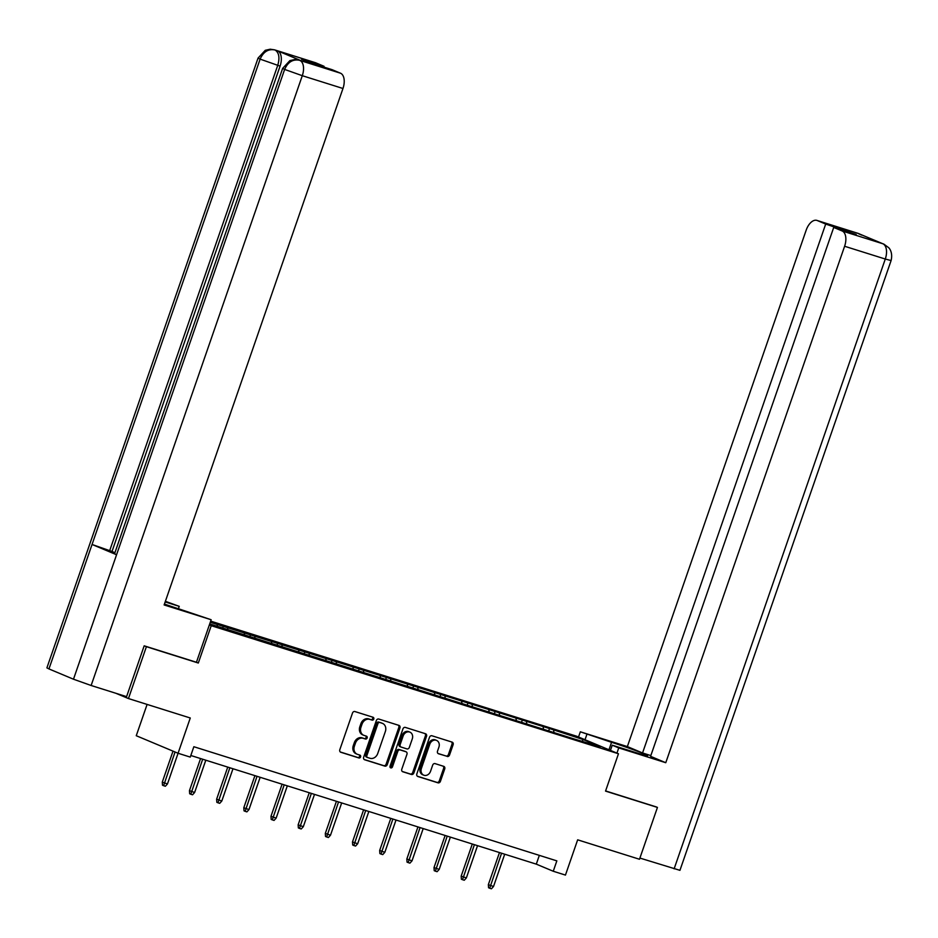 <?xml version="1.0" encoding="UTF-8"?>
<svg xmlns="http://www.w3.org/2000/svg" width="938" height="938" viewBox="0 0 938 938"><rect width="100%" height="100%" fill="white"/><g stroke="black" fill="none" stroke-linecap="round" stroke-linejoin="round"><path stroke-width="1.41" d="M373.781 719.059A1.513 1.255 112.8 0 0 373.078 717.265L354.916 711.543A2.157 1.794 112.8 0 0 352.5 713.044L339.814 749.697A2.157 1.794 112.8 0 0 340.822 752.264L358.984 757.974A1.513 1.255 112.8 0 0 359.969 755.125L357.624 754.387A6.906 5.722 112.8 0 1 357.202 754.234A6.906 5.722 112.8 0 1 354.4 746.156L355.467 743.095A6.906 5.722 112.8 0 1 363.194 738.312L365.539 739.05A1.513 1.255 112.8 0 0 366.524 736.201L364.179 735.451A6.906 5.722 112.8 0 1 363.768 735.31A6.906 5.722 112.8 0 1 360.966 727.22L362.021 724.171A6.906 5.722 112.8 0 1 369.748 719.376L372.093 720.114A1.513 1.255 112.8 0 0 373.781 719.059M363.768 735.31L362.631 734.829A6.906 5.722 112.8 0 1 359.829 726.751L360.884 723.69A6.906 5.722 112.8 0 1 368.611 718.895L370.967 719.634A1.513 1.255 112.8 0 0 372.374 717.042M340.306 751.983L357.859 757.505A1.513 1.255 112.8 0 0 359.254 754.902M357.202 754.234L356.077 753.765A6.906 5.722 112.8 0 1 353.274 745.675L354.329 742.626A6.906 5.722 112.8 0 1 362.056 737.831L364.413 738.569A1.513 1.255 112.8 0 0 365.82 735.967M447.145 756.474A2.157 1.794 112.8 0 0 449.56 754.973L453.124 744.69A2.157 1.794 112.8 0 0 452.116 742.122L431.937 735.767A2.157 1.794 112.8 0 0 429.522 737.268L416.835 773.92A2.157 1.794 112.8 0 0 417.844 776.488L438.011 782.831A2.157 1.794 112.8 0 0 440.426 781.331L444.729 768.914A2.157 1.794 112.8 0 0 443.721 766.346L435.091 763.626A2.157 1.794 112.8 0 0 432.676 765.127L430.542 771.282A5.769 4.784 112.8 0 1 423.742 775.163A5.769 4.784 112.8 0 1 421.397 768.41L429.756 744.28A5.769 4.784 112.8 0 1 436.557 740.399A5.769 4.784 112.8 0 1 438.902 747.164L437.507 751.186A2.157 1.794 112.8 0 0 438.515 753.753L446.019 755.993A2.157 1.794 112.8 0 0 448.434 754.492L451.987 744.221A2.157 1.794 112.8 0 0 451.495 741.923M144.698 645.989L146.398 646.692L128.447 698.552L190.273 717.992L178.068 753.261L190.262 757.095L193.849 746.718L556.844 860.873L553.256 871.25L565.45 875.084L577.656 839.827L639.493 859.267L657.444 807.419L655.756 806.703M146.398 646.692L198.305 663.025L211.226 625.693L618.47 753.765L605.538 791.097L657.444 807.419M399.951 727.97A2.157 1.794 112.8 0 0 398.943 725.391L378.764 719.047A2.157 1.794 112.8 0 0 376.349 720.548L363.663 757.189A2.157 1.794 112.8 0 0 364.671 759.768L384.838 766.112A2.157 1.794 112.8 0 0 387.253 764.611L399.951 727.97L398.814 727.489A2.157 1.794 112.8 0 0 398.322 725.203M405.357 727.407L425.524 733.75A2.157 1.794 112.8 0 1 426.532 736.33L413.846 772.971A2.157 1.794 112.8 0 1 411.43 774.471L402.801 771.763A2.157 1.794 112.8 0 1 401.792 769.183L406.94 754.328A2.157 1.794 112.8 0 0 405.931 751.748L400.209 749.943A2.157 1.794 112.8 0 0 397.794 751.444L392.436 766.921A1.513 1.255 112.8 0 1 390.044 766.17L402.941 728.908A2.157 1.794 112.8 0 1 405.357 727.407M128.447 698.552L115.784 693.241M210.675 621.12L576.659 736.224L618.47 753.765M211.226 625.693L209.373 624.907M548.8 730.55L549.492 728.545L210.276 622.293M549.492 728.545L583.225 739.578L600.402 746.789L574.912 739.203L209.713 623.911M543.501 729.037L543.161 726.985M526.757 723.62L526.441 721.721M516.322 720.49L515.994 718.438M499.579 715.073L499.274 713.173M489.155 711.942L488.827 709.89M472.412 706.537L472.095 704.637M461.977 703.394L461.648 701.343M445.233 697.989L444.929 696.09M434.81 694.847L434.482 692.807M418.067 689.442L417.75 687.542M407.631 686.311L407.303 684.259M390.888 680.894L390.583 678.995M380.465 677.764L380.136 675.712M363.721 672.347L363.416 670.447M353.286 669.216L352.958 667.164M336.543 663.799L336.238 661.911M326.119 660.669L325.791 658.617M309.376 655.263L309.071 653.364M298.952 652.121L298.612 650.069M282.197 646.716L281.892 644.816M271.774 643.585L271.445 641.533M255.03 638.168L254.726 636.269M244.607 635.038L244.267 632.986M227.852 629.621L227.547 627.721M217.405 626.338L217.1 624.438M147.102 704.415L136.256 735.72L178.068 753.261M190.813 755.489L536.302 864.144L553.256 871.25M582.24 741.067L583.225 739.578M553.924 732.168L553.619 730.268M539.338 855.374L536.302 864.144M222.728 628.014L223.42 625.998M249.895 636.55L250.598 634.545M277.073 645.098L277.765 643.081M304.24 653.645L304.944 651.629M331.419 662.193L332.111 660.176M358.586 670.74L359.289 668.724M385.764 679.288L386.456 677.271M412.931 687.824L413.635 685.807M440.11 696.371L440.801 694.355M467.276 704.919L467.98 702.902M494.455 713.466L495.147 711.45M521.622 722.014L522.325 719.997M198.305 663.025L196.441 662.24L211.156 619.737L164.127 604.951L342.968 88.489L302.294 75.697L91.138 685.49L126.583 696.641L144.182 645.825L196.429 662.251M364.155 759.487L383.712 765.643A2.157 1.794 112.8 0 0 386.128 764.142L398.814 727.489M379.667 722.495A1.513 1.255 112.8 0 0 377.967 723.538L366.828 755.711A1.513 1.255 112.8 0 0 367.532 757.505L370.018 758.291A6.906 5.722 112.8 0 0 377.744 753.495L385.354 731.511A6.906 5.722 112.8 0 0 382.552 723.421A6.906 5.722 112.8 0 0 382.141 723.268L378.53 722.014A1.513 1.255 112.8 0 0 376.841 723.069L377.967 723.538M367.356 757.435L366.406 757.036A1.513 1.255 112.8 0 1 365.703 755.231L376.841 723.069M382.552 723.421L381.426 722.952A6.906 5.722 112.8 0 0 381.016 722.799L382.141 723.268M378.53 722.014L381.016 722.799M402.285 771.482L410.305 774.002A2.157 1.794 112.8 0 0 412.708 772.502L425.406 735.849A2.157 1.794 112.8 0 0 424.914 733.563M405.052 751.385A2.157 1.794 112.8 0 0 404.806 751.279L399.072 749.474A2.157 1.794 112.8 0 0 396.657 750.975L391.298 766.44L392.436 766.921M390.161 767.519A1.513 1.255 112.8 0 0 391.298 766.44M412.274 738.898A5.769 4.784 112.8 0 0 409.929 732.144A5.769 4.784 112.8 0 0 403.129 736.025L400.186 744.526A2.157 1.794 112.8 0 0 401.194 747.094L406.916 748.899A2.157 1.794 112.8 0 0 409.331 747.398L412.274 738.898M409.929 732.144L408.804 731.663A5.769 4.784 112.8 0 0 402.003 735.544L403.129 736.025M400.936 746.988L400.057 746.625A2.157 1.794 112.8 0 1 399.06 744.045L402.003 735.544M437.999 753.472L446.019 755.993M436.557 740.399L435.431 739.93A5.769 4.784 112.8 0 0 428.619 743.811L429.756 744.28M423.742 775.163L422.604 774.694A5.769 4.784 112.8 0 1 420.271 767.929L428.619 743.811M417.328 776.207L436.885 782.362A2.157 1.794 112.8 0 0 439.301 780.862L443.604 768.445A2.157 1.794 112.8 0 0 443.111 766.147M167.456 783.957L165.369 786.243L163.634 785.692L162.497 785.223L162.286 782.116L167.456 783.957L178.079 753.261M163.634 785.692L175.043 751.995M162.286 782.116L173.014 751.139M164.443 604.049A24.716 1.055 19.1 0 0 179.932 609.231L211.156 619.737M165.17 601.926L179.24 606.347L165.393 601.305M178.408 608.75L179.24 606.347M314.922 62.553A13.179 7.328 107.5 0 1 315.285 62.647A13.179 7.328 107.5 0 1 315.637 62.776L324.056 66.305L323.798 67.067M91.138 685.49L73.481 679.206L116.57 554.757L114.565 553.737L282.631 68.392L284.636 69.424C287.884 62.072 292.808 59.024 299.398 60.255L340.494 73.199A13.179 7.328 107.5 0 1 342.968 88.489M301.168 60.806A13.179 7.328 107.5 0 1 301.544 60.9A13.179 7.328 107.5 0 1 301.895 61.029L277.601 50.84A13.179 7.328 107.5 0 1 280.075 66.129L112.009 551.474L92.053 544.474L48.952 668.923L73.481 679.206M48.952 668.923L46.9 667.868L258.056 58.086L260.119 59.129C263.379 51.778 268.28 48.717 274.811 49.949L277.601 50.84M280.075 66.129L260.119 59.129L92.053 544.474L116.57 554.757L284.636 69.424L302.294 75.697A13.179 7.328 -72.5 0 0 299.82 60.419M324.056 66.305L301.59 59.246L309.61 62.612L332.075 69.67L340.494 73.199M112.009 551.474L114.928 552.705M109.652 550.735L277.718 65.39C279.911 57.91 279.09 52.821 275.244 50.101M616.946 753.12L618.74 747.914L612.244 745.194L636.984 752.968A24.716 1.055 19.1 0 0 647.619 755.723A24.716 1.055 19.1 0 0 635.565 750.564A24.716 1.055 19.1 0 0 611.553 742.31L580.329 731.804L627.358 746.589L806.188 230.138A13.179 7.328 -72.5 0 1 816.928 220.407A13.179 7.328 -72.5 0 1 817.279 220.536L825.698 224.065L642.553 752.968L627.358 746.589M618.74 747.914L665.769 762.711L650.573 756.333L833.718 227.43L842.136 230.971L882.939 243.786L857.953 233.328L817.279 220.536M650.831 755.571L642.553 752.968M585.019 739.73L586.825 734.524M578.523 737.01L580.329 731.804M610.45 750.388L612.244 745.194M665.769 762.711L844.61 246.26A13.179 7.328 -72.5 0 0 842.136 230.971M883.877 244.138L888.649 247.655C888.685 247.62 893.187 251.783 891.1 260.553L679.944 870.335L639.904 858.071M833.718 227.43L856.195 234.5L825.698 224.065M656.26 806.915L605.596 790.933M848.163 231.135L847.905 231.897M881.814 243.411L882.529 243.634M883.76 244.079L882.975 243.798M861.588 235.098L858.387 233.48M194.623 792.493L192.548 794.779L190.801 794.24L189.675 793.759L189.453 790.664L194.623 792.493L205.809 760.202M190.801 794.24L202.678 759.217M189.453 790.664L200.568 758.561M221.802 801.04L219.715 803.327L217.968 802.787L216.842 802.307L216.631 799.199L221.802 801.04L232.976 768.75M217.968 802.787L229.845 767.765M216.631 799.199L227.746 767.096M248.969 809.588L246.893 811.874L245.146 811.323L244.021 810.854L243.798 807.747L248.969 809.588L260.154 777.297M245.146 811.323L257.024 776.312M243.798 807.747L254.913 775.644M276.147 818.135L274.06 820.422L272.313 819.871L271.188 819.402L270.976 816.295L276.147 818.135L287.321 785.833M272.313 819.871L284.191 784.848M270.976 816.295L282.092 784.191M303.314 826.683L301.227 828.969L299.492 828.418L298.366 827.949L298.143 824.842L303.314 826.683L314.5 794.38M299.492 828.418L311.357 793.396M298.143 824.842L309.259 792.739M330.493 835.219L328.406 837.517L326.659 836.966L325.533 836.485L325.322 833.39L330.493 835.219L341.666 802.928M326.659 836.966L338.536 801.943M325.322 833.39L336.437 801.287M357.659 843.766L355.572 846.053L353.837 845.513L352.7 845.032L352.489 841.925L357.659 843.766L368.845 811.476M353.837 845.513L365.703 810.491M352.489 841.925L363.604 809.834M384.826 852.314L382.751 854.6L381.004 854.061L379.878 853.58L379.667 850.473L384.826 852.314L396.012 820.023M381.004 854.061L392.881 819.038M379.667 850.473L390.783 818.37M412.005 860.861L409.918 863.148L408.182 862.597L407.045 862.128L406.834 859.02L412.005 860.861L423.19 828.571M408.182 862.597L420.048 827.574M406.834 859.02L417.949 826.917M439.172 869.409L437.096 871.695L435.349 871.144L434.224 870.675L434.013 867.568L439.172 869.409L450.357 837.106M435.349 871.144L447.227 836.121M434.013 867.568L445.128 835.465M466.35 877.956L464.263 880.243L462.528 879.692L461.39 879.223L461.179 876.115L466.35 877.956L477.536 845.654M462.528 879.692L474.394 844.669M461.179 876.115L472.295 844.012M493.517 886.492L491.442 888.79L489.695 888.239L488.569 887.758L488.346 884.663L493.517 886.492L504.703 854.201M489.695 888.239L501.572 853.217M488.346 884.663L499.473 852.56M368.611 718.895L369.748 719.376M360.884 723.69L362.021 724.171M359.829 726.751L360.966 727.22M364.413 738.569L365.539 739.05M362.056 737.831L363.194 738.312M354.329 742.626L355.467 743.095M353.274 745.675L354.4 746.156M357.859 757.505L358.984 757.974M370.967 719.634L372.093 720.114M386.128 764.142L387.253 764.611M383.712 765.643L384.838 766.112M365.703 755.231L366.828 755.711M425.406 735.849L426.532 736.33M412.708 772.502L413.846 772.971M410.305 774.002L411.43 774.471M404.806 751.279L405.931 751.748M399.072 749.474L400.209 749.943M396.657 750.975L397.794 751.444M399.06 744.045L400.186 744.526M420.271 767.929L421.397 768.41M443.604 768.445L444.729 768.914M439.301 780.862L440.426 781.331M436.885 782.362L438.011 782.831M451.987 744.221L453.124 744.69M448.434 754.492L449.56 754.973M301.895 61.029L299.41 60.267M315.637 62.776L274.834 49.96M315.285 62.647L274.611 49.855A13.179 7.328 107.5 0 1 274.963 49.984M282.631 68.392L289.901 60.583L294.849 59.528L299.539 60.29M674.129 868.834L885.284 259.04L844.61 246.26M608.973 749.779L611.553 742.31M891.1 260.553L885.284 259.04A13.179 7.328 -72.5 0 0 882.81 243.751M857.226 233.105A13.179 7.328 107.5 0 1 857.602 233.199A13.179 7.328 107.5 0 1 857.953 233.328M859.419 234.195L858.235 233.445M366.312 757.001L367.45 757.47M404.935 751.326L406.06 751.795M399.928 746.578L401.065 747.047M274.611 49.855L270.214 49.21L265.266 50.3L258.056 58.086M299.187 60.161L301.544 60.9M883.678 244.044L880.008 242.825M859.114 233.75L816.928 220.407"/></g></svg>

